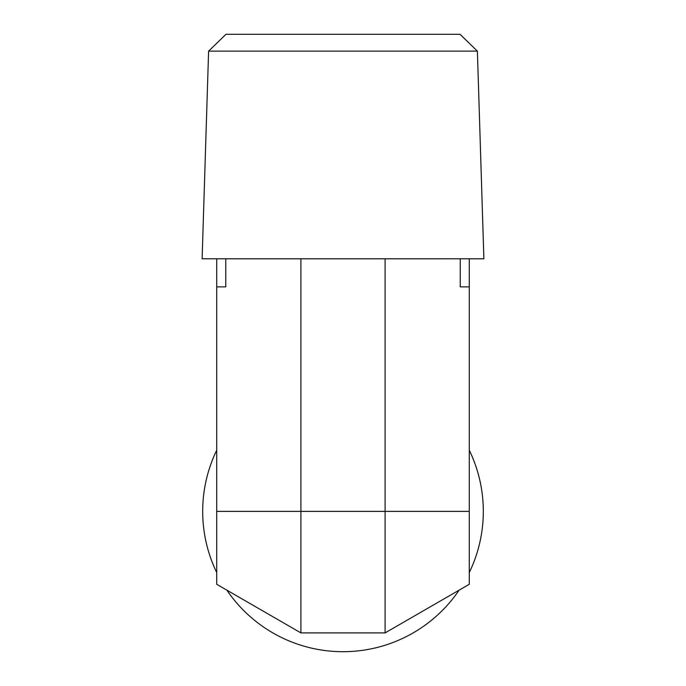 <?xml version="1.0" encoding="UTF-8"?>
<svg xmlns="http://www.w3.org/2000/svg" width="686" height="686" viewBox="0 0 686 686"><rect width="100%" height="100%" fill="white"/><g stroke="black" fill="none" stroke-linecap="round" stroke-linejoin="round"><path stroke-width="1.03" d="M477.396 51.133L460.032 34.3L225.968 34.3L208.604 51.133L477.396 51.133L483.887 258.802L202.113 258.802L216.716 258.802L216.716 511.379L469.284 511.379L469.284 286.877L460.237 286.877L460.237 258.802L459.328 258.811M225.763 258.802L226.886 258.811L225.763 258.802L225.763 286.877L216.716 286.877M483.887 258.802L469.284 258.811L469.284 286.877M385.095 258.811L385.095 632.904L300.905 632.904L216.716 584.292L216.716 511.379M300.905 258.811L300.905 632.904L226.886 590.166A140.321 140.321 0 0 0 459.114 590.166M226.886 258.811L460.237 258.802M216.716 572.544A140.321 140.321 0 0 1 216.716 450.222M469.284 450.222A140.321 140.321 0 0 1 469.284 572.544M469.284 511.379L469.284 584.292L385.095 632.904M208.604 51.133L202.113 258.802"/></g></svg>

